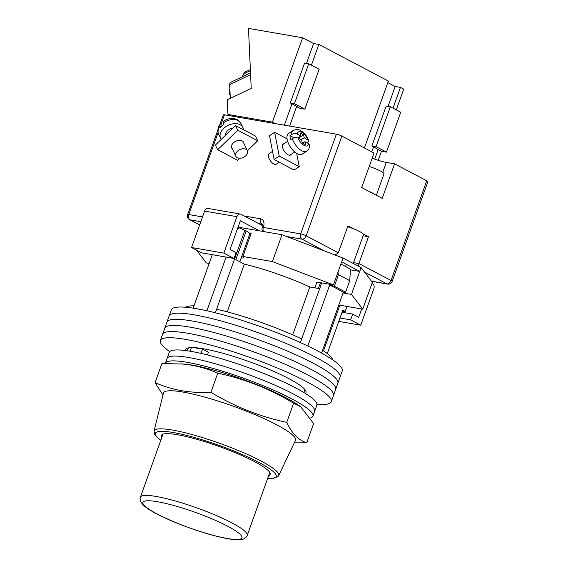 <?xml version="1.0" encoding="UTF-8"?>
<svg xmlns="http://www.w3.org/2000/svg" width="568" height="568" viewBox="0 0 568 568"><rect width="100%" height="100%" fill="white"/><g stroke="black" fill="none" stroke-linecap="round" stroke-linejoin="round"><path stroke-width="0.85" d="M316.958 404.295A90.752 14.271 -160.3 0 0 331.25 401.711L340.04 377.166A90.752 14.271 -160.3 0 0 289.73 345.003A90.752 14.271 -160.3 0 0 194.355 314.857A90.752 14.271 -160.3 0 0 169.15 315.978L171.351 309.844A90.752 14.271 -160.3 0 1 196.556 308.715A90.752 14.271 -160.3 0 1 291.931 338.869A90.752 14.271 -160.3 0 1 342.234 371.025L340.04 377.166A90.752 14.271 -160.3 0 0 289.73 345.003A90.752 14.271 -160.3 0 0 194.355 314.857A90.752 14.271 -160.3 0 0 169.15 315.978L166.957 322.113A90.752 14.271 -160.3 0 1 192.161 320.991A90.752 14.271 -160.3 0 0 166.957 322.113L164.756 328.254A90.752 14.271 -160.3 0 1 189.968 327.125A90.752 14.271 -160.3 0 0 164.756 328.254L162.562 334.389A90.752 14.271 -160.3 0 1 187.767 333.267A90.752 14.271 -160.3 0 0 162.562 334.389L160.361 340.523A90.752 14.271 -160.3 0 0 169.768 351.592M337.839 383.301A90.752 14.271 -160.3 0 0 287.536 351.138A90.752 14.271 -160.3 0 0 192.161 320.991A90.752 14.271 -160.3 0 1 287.536 351.138A90.752 14.271 -160.3 0 1 337.839 383.301M335.645 389.435A90.752 14.271 -160.3 0 0 285.335 357.279A90.752 14.271 -160.3 0 0 189.968 327.125A90.752 14.271 -160.3 0 1 285.335 357.279A90.752 14.271 -160.3 0 1 335.645 389.435M333.444 395.576A90.752 14.271 -160.3 0 0 283.141 363.413A90.752 14.271 -160.3 0 0 187.767 333.267A90.752 14.271 -160.3 0 1 283.141 363.413A90.752 14.271 -160.3 0 1 333.444 395.576M305.406 393.475A63.943 10.054 -160.3 0 0 306.003 392.673A63.943 10.054 -160.3 0 0 270.56 370.016A63.943 10.054 -160.3 0 0 203.365 348.773A63.943 10.054 -160.3 0 0 193.766 347.616M191.416 347.58A63.943 10.054 -160.3 0 0 185.608 349.561A63.943 10.054 -160.3 0 0 185.559 350.562M331.25 401.711A90.752 14.271 -160.3 0 0 280.94 369.548A90.752 14.271 -160.3 0 0 185.573 339.401A90.752 14.271 -160.3 0 0 160.361 340.523M226.121 257.077L206.894 310.774M212.304 254.691L193.155 308.168M307.82 346.054L329.667 285.037A86.627 13.618 19.7 0 1 343.356 292.25L321.573 353.097M346.941 306.422L345.11 311.534L342.894 309.936L327.282 353.559M237.907 227.534A84.142 13.227 19.7 0 1 239.32 227.832L246.15 230.913L235.855 259.675L244.325 264.141A63.943 10.054 19.7 0 1 309.823 286.989L318.371 288.466L320.444 282.672M185.793 307.274A78.377 12.326 19.7 0 1 193.993 305.84M244.865 230.232L216.578 309.248A78.377 12.326 19.7 0 1 301.679 338.94L300.373 342.582M216.578 309.248L215.315 312.762M239.32 227.832L237.239 229.394M329.667 285.037L334.339 286.272L338.464 274.77L337.932 272.306M321.744 282.892L301.679 338.94M322.589 350.25A78.377 12.326 19.7 0 1 332.699 359.871M340.885 264.056A84.142 13.227 19.7 0 1 350.456 269.253L349.732 280.706A91.576 14.399 -160.3 0 0 338.464 274.77M334.339 286.272A91.576 14.399 19.7 0 1 345.614 292.208L349.732 280.706M345.614 292.208L343.356 292.25M339.863 305.201L323.511 350.861M292.683 334.843L309.823 286.989M227.236 311.86L244.325 264.141M246.15 230.913A13.405 2.109 19.7 0 1 249.792 233.881L239.81 261.763M345.11 311.534A91.576 14.399 19.7 0 1 342.469 311.15M310.582 417.941A78.377 12.326 -160.3 0 0 312.94 416.138L314.651 411.346A78.377 12.326 -160.3 0 0 271.206 383.57A78.377 12.326 -160.3 0 0 188.839 357.535A78.377 12.326 -160.3 0 0 167.07 358.507L169.264 352.366A78.377 12.326 -160.3 0 1 191.04 351.393A78.377 12.326 -160.3 0 1 273.407 377.436A78.377 12.326 -160.3 0 1 316.852 405.211L314.651 411.346A78.377 12.326 -160.3 0 0 271.206 383.57A78.377 12.326 -160.3 0 0 188.839 357.535A78.377 12.326 -160.3 0 0 167.07 358.507L165.352 363.3A78.377 12.326 -160.3 0 0 165.323 363.392M312.94 416.138A78.377 12.326 -160.3 0 0 269.488 388.363A78.377 12.326 -160.3 0 0 187.12 362.327A78.377 12.326 -160.3 0 0 165.352 363.3M201.065 353.417L202.591 349.142L208.421 352.217L207.448 354.943M202.591 349.142L191.544 347.233L190.11 351.237M347.659 226.703A14.441 2.272 19.7 0 1 363.52 234.733L353.239 263.438M241.144 258.035A15.471 2.435 -160.3 0 0 243.494 257.588A15.471 2.435 -160.3 0 0 242.891 256.48L251.127 233.469L249.529 233.192M249.387 235.024A15.471 2.435 -160.3 0 0 250.566 235.046M343.1 292.974L351.486 294.43L362.76 309.162L338.791 305.016M316.582 283.233A13.611 2.137 19.7 0 1 316.511 282.814A13.611 2.137 19.7 0 1 320.295 282.644L333.416 284.916L341.659 261.898L359.729 271.412L361.099 267.578L343.029 258.064L282.019 234.733L259.505 230.842L240.335 220.753L230.04 249.515L236.061 252.689L234.002 258.44L201.668 252.852L191.544 247.52L204.586 211.083A4.125 3.025 -80.2 0 1 208.03 208.456L240.356 214.044A4.125 3.025 99.8 0 0 236.913 216.671L204.586 211.083M242.891 256.48L272.406 261.585L333.416 284.916M196.521 250.14L206.312 262.941L209.173 263.431M362.76 309.162L372.374 282.31L361.099 267.578M341.659 261.898L343.029 258.064M272.406 261.585L282.019 234.733M238.049 227.136L259.505 230.842M351.486 294.43L359.729 271.412L350.421 269.807M361.695 308.978L358.72 317.278L352.7 314.104L342.064 312.265M338.798 321.396L360.765 325.194L350.641 319.855L340.005 318.016M350.641 319.855L352.7 314.104M360.765 325.194L373.815 288.757A4.125 3.025 99.8 0 0 372.452 283.475L372.033 283.262M263.722 226.227L241.024 214.278A4.125 3.025 99.8 0 0 240.356 214.044M191.544 247.52L223.87 253.108L236.913 216.671M223.87 253.108L234.002 258.44M368.902 191.345A13.199 2.073 19.7 0 1 375.001 194.554M369.221 166.488A13.199 2.073 19.7 0 1 383.982 173.914L376.343 195.257M284.05 143.704A6.603 3.152 56.4 0 0 283.283 143.967A6.603 3.152 56.4 0 0 283.191 149.164A6.603 3.152 56.4 0 0 287.955 154.752A6.603 3.152 56.4 0 0 290.582 154.965A6.603 3.152 56.4 0 0 291.121 154.361M274.103 159.509L279.236 156.101L274.642 132.308L269.516 135.716L274.103 159.509L294.089 170.031L299.222 166.623L296.673 153.41M274.642 132.308L287.06 138.848M279.236 156.101L299.222 166.623M297.327 134.105C295.481 133.317 293.528 133.487 291.483 134.623A12.375 5.914 -123.6 0 1 293.067 130.534C296.375 129.192 298.874 129.213 300.564 130.59C304.327 132.798 307.082 136.164 308.814 140.686L304.192 137.726L303.617 134.751L300.337 133.018L300.905 135.993L297.327 134.105A8.25 3.94 56.4 0 1 301.658 132.23A8.25 3.94 56.4 0 1 307.778 139.607M279.271 162.228L276.282 164.216A6.397 3.053 -123.6 0 1 273.733 164.01A6.397 3.053 -123.6 0 1 269.118 158.6A6.397 3.053 -123.6 0 1 269.204 153.559L272.526 151.358M293.067 130.534L288.537 133.544A12.375 5.914 56.4 0 0 288.366 143.292A12.375 5.914 56.4 0 0 297.298 153.765A12.375 5.914 56.4 0 0 302.233 154.162L306.763 151.159A12.375 5.914 -123.6 0 1 301.828 150.761A12.375 5.914 -123.6 0 1 292.25 138.592C294.288 137.456 296.233 137.278 298.094 138.074A8.25 3.94 56.4 0 0 304.207 145.451A8.25 3.94 56.4 0 0 308.538 143.576L304.959 141.688L305.534 144.662L302.247 142.93L301.672 139.962L298.094 138.074M294.096 137.797L289.978 135.631A12.375 5.914 56.4 0 0 290.738 139.593L292.25 138.592M289.978 135.631L291.483 134.623M308.538 143.576L309.659 145.124C309.432 148.198 308.467 150.208 306.763 151.159M302.716 143.179L304.959 141.688M297.909 137.981L300.905 135.993M303.617 134.751L299.095 137.754L298.626 137.513M299.095 137.754L299.272 138.698M301.203 139.714L304.192 137.726M307.607 143.086L308.814 140.686M303.426 142.71L302.062 141.993M232.39 149.001A6.603 4.438 -25.5 0 1 231.73 148.092A6.603 4.438 -25.5 0 1 234.449 142.007A6.603 4.438 -25.5 0 1 242.145 140.907A6.603 4.438 -25.5 0 1 243.636 142.405A6.603 4.438 -25.5 0 1 243.928 143.484M235.5 125.542L237.736 130.221L217.643 149.746L215.407 145.067L235.5 125.542L255.486 136.064L257.723 140.75L247.407 150.776A6.397 4.303 -25.5 0 1 244.758 156.654A6.397 4.303 -25.5 0 1 237.303 157.712A6.397 4.303 -25.5 0 1 235.855 156.264A6.397 4.303 -25.5 0 1 238.496 150.364A6.397 4.303 -25.5 0 1 245.951 149.306A6.397 4.303 -25.5 0 1 247.399 150.754L242.976 141.496M237.736 130.221L257.723 140.75M239.689 158.273L237.63 160.275L217.643 149.746M225.78 134.985A6.397 4.303 -25.5 0 1 232.83 128.134M243.487 129.745A12.375 8.328 154.5 0 0 242.934 127.523A12.375 8.328 154.5 0 0 240.136 124.719A12.375 8.328 154.5 0 0 225.702 126.77A12.375 8.328 154.5 0 0 220.597 138.187A12.375 8.328 154.5 0 0 221.314 139.323M220.597 138.187L218.623 134.055A12.375 8.328 -25.5 0 1 220.072 126.11L220.725 127.488A12.375 8.328 154.5 0 1 224.076 124.236L223.416 122.858A12.375 8.328 -25.5 0 1 238.162 120.586A12.375 8.328 -25.5 0 1 240.96 123.391L237.296 119.649C232.731 117.661 228.08 118.215 223.345 121.318L223.416 122.858M222.635 125.4L219.887 124.676C217.807 127.189 217.388 130.313 218.623 134.055M220.072 126.11L219.887 124.676M219.724 124.91L223.316 114.871A4.125 0.646 19.7 0 1 224.466 114.821L336.37 134.162A4.125 0.646 19.7 0 1 341.872 136.086L374.042 153.026L361.681 187.539L382.214 198.353L394.575 163.832L426.745 180.773A4.125 0.646 19.7 0 1 427.867 181.689L392.161 281.409A4.125 0.646 -160.3 0 0 391.04 280.5L426.745 180.773M353.282 228.705L347.95 225.894L338.336 252.746L335.106 255.032M358.067 265.98L368.483 236.707L363.151 233.902M394.575 163.832L386.29 162.405A15.471 2.435 19.7 0 1 372.203 158.16M368.483 236.707L363.144 235.784M161.823 437.41A57.751 9.081 19.7 0 1 161.383 435.592A57.751 9.081 19.7 0 1 196.095 439.085A57.751 9.081 19.7 0 1 254.485 461.606A57.751 9.081 19.7 0 1 270.112 474.521A57.751 9.081 19.7 0 1 268.621 475.65M276.502 424.686A70.127 11.026 19.7 0 1 295.488 440.37L278.668 475.657A66.186 10.409 19.7 0 0 260.755 460.861A66.186 10.409 19.7 0 0 193.83 435.045A66.186 10.409 19.7 0 0 154.056 431.041L163.456 393.099A70.127 11.026 19.7 0 1 182.988 392.062A70.127 11.026 19.7 0 1 276.502 424.686M155.071 382.676L161.937 363.499L184.273 364.095A70.127 11.026 19.7 0 1 192.602 365.21A70.127 11.026 19.7 0 1 297.809 404.743L300.657 406.702L313.607 423.614L306.734 442.791C298.541 440.257 291.874 433.455 286.741 422.386C259.931 416.635 234.655 406.617 210.905 392.332C200.88 392.815 191.189 392.289 181.831 390.741C172.551 389.073 163.634 386.382 155.071 382.676L162.959 395.101M181.178 363.832L191.018 365.089C200.326 366.765 209.244 369.456 217.771 373.155C244.581 378.899 269.857 388.917 293.606 403.209L300.657 406.702M294.302 442.855L306.734 442.791M286.741 422.386L293.606 403.209M210.905 392.332L217.771 373.155M250.516 72.853L230.644 82.332A4.125 2.315 64.5 0 0 229.678 84.618L230.31 98.371M230.111 93.968L229.436 94.288L230.139 94.657M229.877 88.963L229.209 89.282L229.436 94.288M396.286 109.894L403.72 89.126L400.433 87.401L392.999 108.161M374.752 159.125L378.189 149.533L381.476 151.266L386.446 152.125L400.731 112.237L390.322 106.756L386.183 106.038L371.898 145.926L376.044 146.643L390.322 106.756M378.231 160.318L381.476 151.266M364.429 147.964L388.384 81.054L318.84 44.439L311.406 65.199M296.595 106.571L299.883 108.303L304.853 109.162L319.138 69.275L308.729 63.793L304.59 63.076L290.305 102.964L297.426 106.713L296.595 106.571L289.609 126.082M272.427 122.141L227.946 114.452L227.271 99.819L251.226 88.388L248.486 28.4L302.637 37.765L272.427 122.141L275.168 123.583M230.679 115.893L227.946 114.452M387.83 82.616L395.186 86.492L400.433 87.401M302.637 37.765L313.593 43.53L318.84 44.439M386.446 152.125L376.044 146.643M378.189 149.533L371.898 145.926M304.853 109.162L294.451 103.681L290.305 102.964M294.451 103.681L308.729 63.793M313.593 43.53L306.479 63.403M291.995 103.852L284.362 125.173M395.186 86.492L388.072 106.365M373.588 146.814L371.784 151.833M341.872 136.086L306.166 235.805L338.336 252.746M353.53 262.636L358.869 263.559L391.04 280.5A4.125 2.726 -62.2 0 1 386.907 283.858L364.55 272.079M324.392 250.935L302.027 239.163L286.641 236.501M200.802 221.662L190.124 219.816L199.659 224.843M371.522 281.195L386.907 283.858A4.125 3.025 99.8 0 0 387.575 284.085L371.621 281.323M224.466 114.821L220.966 124.577M218.098 132.6L188.761 214.541L202.499 216.912M244.29 215.996L260.584 218.808A8.25 5.453 117.8 0 1 263.36 227.434L300.664 233.888L336.37 134.162M262.473 224.36L258.539 223.501M262.409 224.232A4.125 2.726 -62.2 0 0 261.947 224.09A4.125 3.025 -80.2 0 1 260.584 218.808M306.166 235.805A4.125 0.646 -160.3 0 0 300.664 233.888A4.125 3.025 -80.2 0 0 302.027 239.163A4.125 2.726 -62.2 0 0 306.166 235.805M263.58 231.545A4.125 3.025 -80.2 0 1 263.36 227.434A4.125 0.646 19.7 0 0 262.217 227.491A4.125 4.125 0 0 0 262.849 231.424M189.577 219.631A4.125 2.726 -62.2 0 0 190.124 219.816A4.125 3.025 99.8 0 1 188.761 214.541A4.125 0.646 -160.3 0 0 187.61 214.59A4.125 4.125 0 0 0 189.577 219.631L199.631 224.928M382.718 172.374L386.29 162.405M267.613 478.476A64.134 10.082 -160.3 0 0 258.76 462.352A64.134 10.082 -160.3 0 0 181.398 434.151A64.134 10.082 -160.3 0 0 160.808 440.235M231.822 522.858A56.722 8.918 19.7 0 1 247.229 535.411C247.307 536.178 246.185 537.321 243.871 538.833C242.429 539.863 235.826 540.658 222.216 537.591C202.84 533.444 173.51 522.823 156.676 513.848C150.058 510.405 145.365 507.245 142.589 504.37L140.843 501.949C140.019 499.307 139.877 497.71 140.424 497.17A56.722 8.918 19.7 0 1 174.873 500.848A56.722 8.918 19.7 0 1 231.822 522.858M157.222 514.033A52.597 8.271 -160.3 0 0 227.363 538.507A52.597 8.271 -160.3 0 0 227.683 526.216A52.597 8.271 -160.3 0 0 157.542 501.743A52.597 8.271 -160.3 0 0 157.222 514.033M229.678 84.618L250.594 74.635M242.437 76.708A12.787 6.362 -2.6 0 1 250.431 71.085M303.866 392.524L304.917 389.591M187.355 350.811L188.406 347.872M316.83 282.53L314.921 287.869M345.571 266.52L346.338 264.368M294.707 151.983L289.815 155.227M287.635 141.326L282.743 144.57M231.439 147.013L235.855 156.264M242.934 127.523L240.96 123.391M387.575 284.085A4.125 4.125 0 0 0 392.161 281.409M217.856 130.115L187.61 214.59M262.217 227.491C262.679 225.468 262.736 224.367 262.388 224.19L262.494 224.275M267.578 478.583L271.887 478.646L278.008 476.63L278.668 475.657M160.772 440.335L157.329 437.58L154.51 434.144L154.056 431.041M247.229 535.411L269.779 472.434M140.424 497.17L162.973 434.193M242.401 76.723L244.048 73.073L245.447 71.809L250.367 69.594"/></g></svg>
